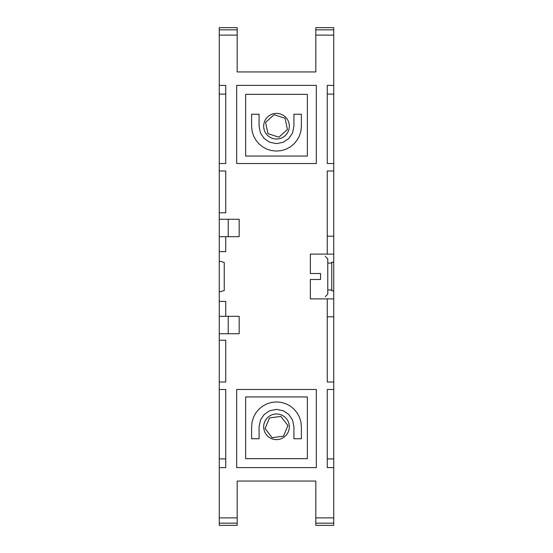 <?xml version="1.0" encoding="UTF-8"?>
<svg xmlns="http://www.w3.org/2000/svg" width="553" height="553" viewBox="0 0 553 553"><rect width="100%" height="100%" fill="white"/><g stroke="black" fill="none" stroke-linecap="round" stroke-linejoin="round"><path stroke-width="0.83" d="M237.182 523.166L219.264 523.166L219.264 525.35L237.182 525.35L237.182 481.055L315.818 481.055L315.818 525.35L333.736 525.35L333.736 523.166L315.818 523.166M333.736 523.166L333.736 27.65L315.818 27.65L315.818 71.945L237.182 71.945L237.182 27.65L219.264 27.65L219.264 523.166M237.182 517.885L219.264 517.885M237.182 29.834L219.264 29.834M237.182 35.115L219.264 35.115M333.736 517.885L315.818 517.885M333.736 35.115L315.818 35.115M333.736 29.834L315.818 29.834M327.265 94.093L333.736 94.093M333.736 163.522L327.265 163.522L327.265 85.383L333.736 85.383M293.92 114.25L301.385 114.25L301.385 126.195L300.88 131.206L299.429 135.879L297.134 140.109L294.099 143.794L290.415 146.828L286.191 149.123L281.518 150.575L276.5 151.08L271.488 150.575L266.816 149.123L262.585 146.828L258.908 143.794L255.866 140.109L253.571 135.879L252.12 131.206L251.615 126.195L251.615 114.25L259.081 114.25L259.081 126.195L260.449 132.976L264.182 138.513L269.719 142.245L276.5 143.614L283.281 142.245L288.818 138.513L292.551 132.976L293.92 126.195L293.92 114.25M274.101 114.706L285.044 118.252L287.436 129.492L278.899 137.185L267.963 133.639L265.571 122.4L274.101 114.706M219.264 94.093L225.735 94.093M219.264 85.383L225.735 85.383L225.735 163.522L219.264 163.522M307.357 94.342L245.643 94.342L245.643 156.057L307.357 156.057L307.357 94.342M236.684 85.383L316.316 85.383L316.316 163.522L236.684 163.522L236.684 85.383M219.264 261.051L224.242 262.454L224.242 290.546L219.264 291.949M327.265 254.104L327.265 170.988L333.736 170.988M331.745 263.062L327.763 263.062M327.749 258.832L325.275 256.357M333.736 236.186L327.265 236.186M327.763 289.938L331.745 289.938M327.763 294.141L327.763 258.859M327.749 294.168L325.275 296.643M333.736 290.809L331.745 290.809L331.745 262.191L333.736 262.191M333.736 254.104L310.344 254.104L310.344 273.514L320.546 273.514L320.546 279.486L310.344 279.486L310.344 298.897L333.736 298.897M327.265 316.814L333.736 316.814M327.265 298.897L327.265 382.012L333.736 382.012M333.736 467.617L327.265 467.617L327.265 389.478L333.736 389.478M333.736 458.907L327.265 458.907M316.316 389.478L316.316 467.617L236.684 467.617L236.684 389.478L316.316 389.478M301.385 438.75L293.92 438.75L293.92 426.805L292.551 420.024L288.818 414.487L283.281 410.755L276.5 409.386L269.719 410.755L264.182 414.487L260.449 420.024L259.081 426.805L259.081 438.75L251.615 438.75L251.615 426.805L252.12 421.787L253.571 417.121L255.866 412.891L258.908 409.206L262.585 406.172L266.816 403.877L271.488 402.425L276.5 401.92L281.518 402.425L286.191 403.877L290.415 406.172L294.099 409.206L297.134 412.891L299.429 417.121L300.88 421.787L301.385 426.805L301.385 438.75M287.892 425.513L283.53 436.144L272.138 437.686L265.108 428.596L269.47 417.957L280.862 416.416L287.892 425.513M307.357 458.658L307.357 396.943L245.643 396.943L245.643 458.658L307.357 458.658M219.264 219.264L239.173 219.264L239.173 236.684L219.264 236.684M219.264 212.794L225.735 212.794L225.735 170.988L219.264 170.988M225.735 236.684L225.735 251.615L219.264 251.615M225.735 316.316L225.735 301.385L219.264 301.385M228.223 219.264L228.223 236.684M219.264 316.316L239.173 316.316L239.173 333.736L219.264 333.736M228.223 333.736L228.223 316.316M219.264 382.012L225.735 382.012L225.735 340.206L219.264 340.206M219.264 467.617L225.735 467.617L225.735 389.478L219.264 389.478M225.735 458.907L219.264 458.907M289.316 426.805A12.816 12.816 0 0 0 270.092 415.704A12.816 12.816 0 0 0 270.092 437.907A12.816 12.816 0 0 0 289.316 426.805M289.316 126.195A12.816 12.816 0 0 0 270.092 115.093A12.816 12.816 0 0 0 270.092 137.296A12.816 12.816 0 0 0 289.316 126.195"/></g></svg>
